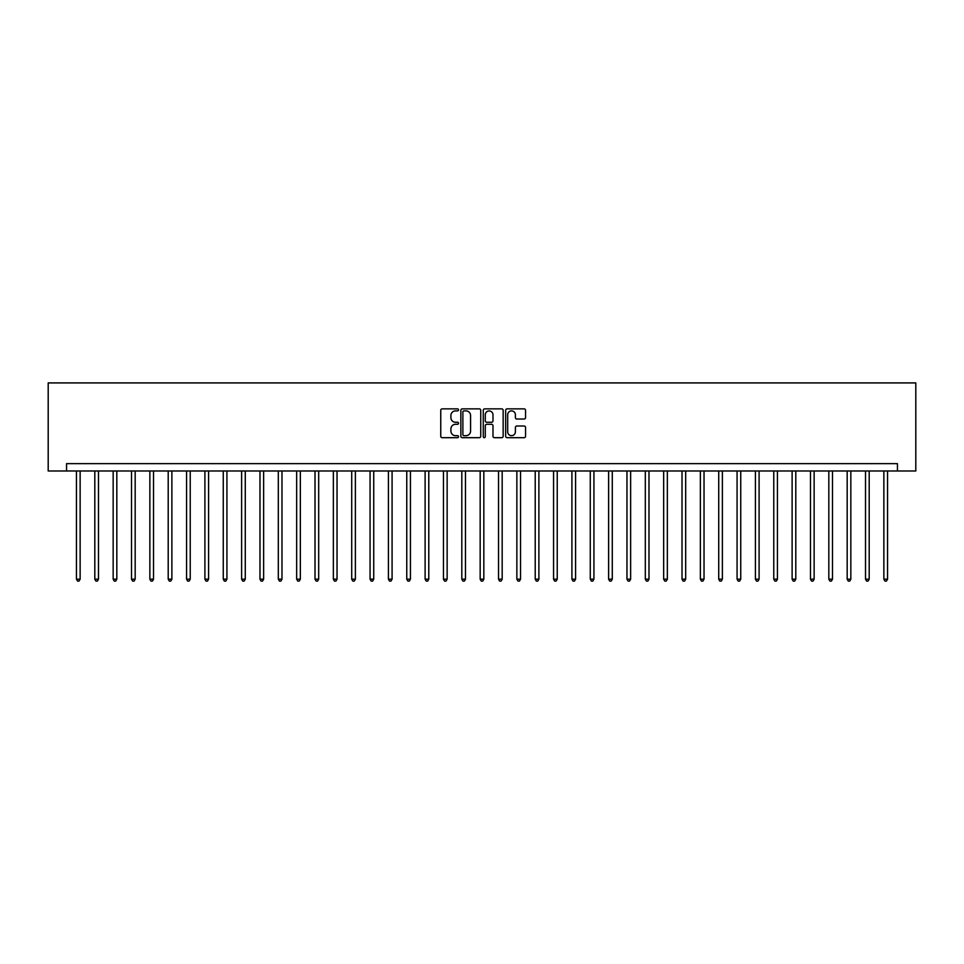 <?xml version="1.0" encoding="UTF-8"?>
<svg xmlns="http://www.w3.org/2000/svg" width="964" height="964" viewBox="0 0 964 964"><rect width="100%" height="100%" fill="white"/><g stroke="black" fill="none" stroke-linecap="round" stroke-linejoin="round"><path stroke-width="1.45" d="M458.515 409.881A1.012 1.012 0 0 0 457.502 408.869L442.199 408.869A1.446 1.446 0 0 0 440.753 410.315L440.753 436.246A1.446 1.446 0 0 0 442.199 437.692L457.502 437.692A1.012 1.012 0 0 0 458.515 436.68A1.012 1.012 0 0 0 457.502 435.668L455.526 435.668A4.615 4.615 0 0 1 450.911 431.065L450.911 428.896A4.615 4.615 0 0 1 455.526 424.293L457.502 424.293A1.012 1.012 0 0 0 458.515 423.28A1.012 1.012 0 0 0 457.502 422.268L455.526 422.268A4.615 4.615 0 0 1 450.911 417.665L450.911 415.496A4.615 4.615 0 0 1 455.526 410.893L457.502 410.893A1.012 1.012 0 0 0 458.515 409.881M524.115 419.027A1.446 1.446 0 0 0 525.549 417.593L525.549 410.315A1.446 1.446 0 0 0 524.115 408.869L507.112 408.869A1.446 1.446 0 0 0 505.666 410.315L505.666 436.246A1.446 1.446 0 0 0 507.112 437.692L524.115 437.692A1.446 1.446 0 0 0 525.549 436.246L525.549 427.462A1.446 1.446 0 0 0 524.115 426.016L516.837 426.016A1.446 1.446 0 0 0 515.391 427.462L515.391 431.812A3.856 3.856 0 0 1 511.535 435.668A3.856 3.856 0 0 1 507.691 431.812L507.691 414.737A3.856 3.856 0 0 1 511.535 410.893A3.856 3.856 0 0 1 515.391 414.737L515.391 417.593A1.446 1.446 0 0 0 516.837 419.027L524.115 419.027M897.448 470.986L915.8 470.986L915.8 382.913L48.2 382.913L48.2 470.986L897.448 470.986L897.448 463.648L66.552 463.648L66.552 470.986M480.735 410.315A1.446 1.446 0 0 0 479.301 408.869L462.298 408.869A1.446 1.446 0 0 0 460.852 410.315L460.852 436.246A1.446 1.446 0 0 0 462.298 437.692L479.301 437.692A1.446 1.446 0 0 0 480.735 436.246L480.735 410.315M484.699 408.869L501.702 408.869A1.446 1.446 0 0 1 503.148 410.315L503.148 436.246A1.446 1.446 0 0 1 501.702 437.692L494.424 437.692A1.446 1.446 0 0 1 492.99 436.246L492.99 425.727A1.446 1.446 0 0 0 491.544 424.293L486.724 424.293A1.446 1.446 0 0 0 485.278 425.727L485.278 436.68A1.012 1.012 0 0 1 484.265 437.692A1.012 1.012 0 0 1 483.265 436.68L483.265 410.315A1.446 1.446 0 0 1 484.699 408.869M463.877 410.893A1.012 1.012 0 0 0 462.877 411.893L462.877 434.668A1.012 1.012 0 0 0 463.877 435.668L465.974 435.668A4.615 4.615 0 0 0 470.577 431.065L470.577 415.496A4.615 4.615 0 0 0 465.974 410.893L463.877 410.893M492.99 414.809A3.856 3.856 0 0 0 489.134 410.953A3.856 3.856 0 0 0 485.278 414.809L485.278 420.834A1.446 1.446 0 0 0 486.724 422.268L491.544 422.268A1.446 1.446 0 0 0 492.99 420.834L492.99 414.809M76.457 470.986L76.457 579.183L80.133 579.183L80.133 470.986M80.133 579.183L79.024 581.087L77.566 581.087L76.457 579.183M94.809 470.986L94.809 579.183L98.485 579.183L98.485 470.986M98.485 579.183L97.376 581.087L95.906 581.087L94.809 579.183M113.162 470.986L113.162 579.183L116.825 579.183L116.825 470.986M116.825 579.183L115.728 581.087L114.258 581.087L113.162 579.183M131.514 470.986L131.514 579.183L135.177 579.183L135.177 470.986M135.177 579.183L134.08 581.087L132.61 581.087L131.514 579.183M149.866 470.986L149.866 579.183L153.529 579.183L153.529 470.986M153.529 579.183L152.433 581.087L150.962 581.087L149.866 579.183M168.206 470.986L168.206 579.183L171.881 579.183L171.881 470.986M171.881 579.183L170.785 581.087L169.315 581.087L168.206 579.183M186.558 470.986L186.558 579.183L190.233 579.183L190.233 470.986M190.233 579.183L189.125 581.087L187.667 581.087L186.558 579.183M204.91 470.986L204.91 579.183L208.585 579.183L208.585 470.986M208.585 579.183L207.477 581.087L206.007 581.087L204.91 579.183M223.262 470.986L223.262 579.183L226.926 579.183L226.926 470.986M226.926 579.183L225.829 581.087L224.359 581.087L223.262 579.183M241.615 470.986L241.615 579.183L245.278 579.183L245.278 470.986M245.278 579.183L244.181 581.087L242.711 581.087L241.615 579.183M259.967 470.986L259.967 579.183L263.63 579.183L263.63 470.986M263.63 579.183L262.533 581.087L261.063 581.087L259.967 579.183M278.307 470.986L278.307 579.183L281.982 579.183L281.982 470.986M281.982 579.183L280.886 581.087L279.415 581.087L278.307 579.183M296.659 470.986L296.659 579.183L300.334 579.183L300.334 470.986M300.334 579.183L299.226 581.087L297.768 581.087L296.659 579.183M315.011 470.986L315.011 579.183L318.686 579.183L318.686 470.986M318.686 579.183L317.578 581.087L316.12 581.087L315.011 579.183M333.363 470.986L333.363 579.183L337.038 579.183L337.038 470.986M337.038 579.183L335.93 581.087L334.46 581.087L333.363 579.183M351.715 470.986L351.715 579.183L355.379 579.183L355.379 470.986M355.379 579.183L354.282 581.087L352.812 581.087L351.715 579.183M370.068 470.986L370.068 579.183L373.731 579.183L373.731 470.986M373.731 579.183L372.634 581.087L371.164 581.087L370.068 579.183M388.42 470.986L388.42 579.183L392.083 579.183L392.083 470.986M392.083 579.183L390.986 581.087L389.516 581.087L388.42 579.183M406.76 470.986L406.76 579.183L410.435 579.183L410.435 470.986M410.435 579.183L409.339 581.087L407.868 581.087L406.76 579.183M425.112 470.986L425.112 579.183L428.787 579.183L428.787 470.986M428.787 579.183L427.679 581.087L426.221 581.087L425.112 579.183M443.464 470.986L443.464 579.183L447.139 579.183L447.139 470.986M447.139 579.183L446.031 581.087L444.561 581.087L443.464 579.183M461.816 470.986L461.816 579.183L465.479 579.183L465.479 470.986M465.479 579.183L464.383 581.087L462.913 581.087L461.816 579.183M480.168 470.986L480.168 579.183L483.832 579.183L483.832 470.986M483.832 579.183L482.735 581.087L481.265 581.087L480.168 579.183M498.521 470.986L498.521 579.183L502.184 579.183L502.184 470.986M502.184 579.183L501.087 581.087L499.617 581.087L498.521 579.183M516.861 470.986L516.861 579.183L520.536 579.183L520.536 470.986M520.536 579.183L519.439 581.087L517.969 581.087L516.861 579.183M535.213 470.986L535.213 579.183L538.888 579.183L538.888 470.986M538.888 579.183L537.779 581.087L536.321 581.087L535.213 579.183M553.565 470.986L553.565 579.183L557.24 579.183L557.24 470.986M557.24 579.183L556.132 581.087L554.662 581.087L553.565 579.183M571.917 470.986L571.917 579.183L575.58 579.183L575.58 470.986M575.58 579.183L574.484 581.087L573.014 581.087L571.917 579.183M590.269 470.986L590.269 579.183L593.932 579.183L593.932 470.986M593.932 579.183L592.836 581.087L591.366 581.087L590.269 579.183M608.621 470.986L608.621 579.183L612.285 579.183L612.285 470.986M612.285 579.183L611.188 581.087L609.718 581.087L608.621 579.183M626.962 470.986L626.962 579.183L630.637 579.183L630.637 470.986M630.637 579.183L629.54 581.087L628.07 581.087L626.962 579.183M645.314 470.986L645.314 579.183L648.989 579.183L648.989 470.986M648.989 579.183L647.88 581.087L646.422 581.087L645.314 579.183M663.666 470.986L663.666 579.183L667.341 579.183L667.341 470.986M667.341 579.183L666.232 581.087L664.774 581.087L663.666 579.183M682.018 470.986L682.018 579.183L685.693 579.183L685.693 470.986M685.693 579.183L684.585 581.087L683.115 581.087L682.018 579.183M700.37 470.986L700.37 579.183L704.033 579.183L704.033 470.986M704.033 579.183L702.937 581.087L701.467 581.087L700.37 579.183M718.722 470.986L718.722 579.183L722.385 579.183L722.385 470.986M722.385 579.183L721.289 581.087L719.819 581.087L718.722 579.183M737.074 470.986L737.074 579.183L740.738 579.183L740.738 470.986M740.738 579.183L739.641 581.087L738.171 581.087L737.074 579.183M755.414 470.986L755.414 579.183L759.09 579.183L759.09 470.986M759.09 579.183L757.993 581.087L756.523 581.087L755.414 579.183M773.767 470.986L773.767 579.183L777.442 579.183L777.442 470.986M777.442 579.183L776.333 581.087L774.875 581.087L773.767 579.183M792.119 470.986L792.119 579.183L795.794 579.183L795.794 470.986M795.794 579.183L794.685 581.087L793.215 581.087L792.119 579.183M810.471 470.986L810.471 579.183L814.134 579.183L814.134 470.986M814.134 579.183L813.038 581.087L811.567 581.087L810.471 579.183M828.823 470.986L828.823 579.183L832.486 579.183L832.486 470.986M832.486 579.183L831.39 581.087L829.92 581.087L828.823 579.183M847.175 470.986L847.175 579.183L850.838 579.183L850.838 470.986M850.838 579.183L849.742 581.087L848.272 581.087L847.175 579.183M865.515 470.986L865.515 579.183L869.191 579.183L869.191 470.986M869.191 579.183L868.094 581.087L866.624 581.087L865.515 579.183M883.868 470.986L883.868 579.183L887.543 579.183L887.543 470.986M887.543 579.183L886.434 581.087L884.976 581.087L883.868 579.183"/></g></svg>
